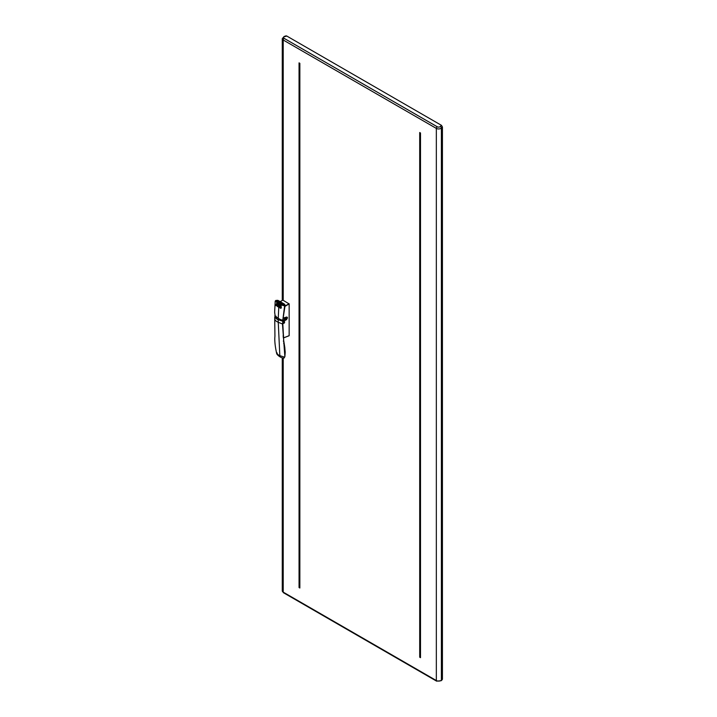 <?xml version="1.0" encoding="UTF-8"?>
<svg xmlns="http://www.w3.org/2000/svg" width="717" height="717" viewBox="0 0 717 717"><rect width="100%" height="100%" fill="white"/><g stroke="black" fill="none" stroke-linecap="round" stroke-linejoin="round"><path stroke-width="1.08" d="M285.68 36.477L286.648 35.958L441.457 125.341L440.247 126.559A1.326 0.932 -135 0 1 441.394 128.02L441.394 680.164A1.326 0.932 45 0 1 441.179 680.711L436.608 681.15L283.493 592.744L282.274 590.826A3.209 1.855 0 0 0 283.215 592.143L283.215 358.159M441.457 679.644L442.425 679.124L442.425 126.981L441.457 125.341M299.052 62.872L299.052 587.546L299.849 587.546L299.849 63.338L299.052 62.872M299.849 63.338L299.849 588.012L299.052 587.546M420.503 132.995L420.503 657.668L419.705 657.202L419.705 132.528L420.503 132.995L420.503 657.202L419.705 657.202M274.987 319.657C275.355 320.616 276.386 321.458 278.062 322.202L282.471 323.976L284.873 356.672L284.129 357.962L284.524 357.147L279.827 355.659C277.954 354.906 277.022 353.956 277.022 352.818M275.991 316.116L274.719 317.183L274.934 336.183C274.494 340.53 275.077 346.266 276.654 353.4L276.654 353.4C276.744 354.888 281.736 358.715 284.129 357.962L284.129 357.962M275.946 316.179L274.943 316.735L276.036 316.188M279.827 355.659L278.133 319.531C276.493 318.877 275.453 317.936 274.987 316.717L274.943 316.735C275.337 318.025 276.377 319.002 278.079 319.657L282.57 321.135L282.892 320.14L282.776 323.358M286.065 317.264L285.07 319.065L284.066 318.482L284.183 317.873M285.07 319.065L284.066 318.482M274.719 317.183L274.943 316.735M280.365 301.57L282.857 300.127L289.157 303.918L289.157 335.664L283.475 337.931L289.112 335.753M282.606 323.134L283.618 337.824L289.05 335.753M277.829 300.333L275.812 300.459L275.203 301.131L275.964 300.459C276.126 301.337 277.246 302.207 279.325 303.049L284.416 305.334L284.344 304.223L284.64 305.756C282.247 305.478 280.383 304.716 279.056 303.479C276.959 302.735 275.848 301.785 275.731 300.611L277.667 300.369L276.708 301.176L283.269 304.546L277.094 300.979L276.807 301.454M282.973 305.012L284.075 304.035L281.001 302.099L277.963 300.513L276.816 301.319M282.955 320.311L285.554 318.805L286.621 319.576L284.084 321.046L282.874 323.134M286.217 317.228L285.554 318.805M284.613 322.13A0.941 0.547 120 0 0 283.278 322.901A0.941 0.547 120 0 0 284.613 322.13M284.246 304.178L284.174 305.066M284.568 317.586L283.376 318.276L286.8 316.986L287.427 317.532L286.621 319.576M278.814 307.252A0.914 0.583 -115 0 0 279.433 306.302L278.743 305.899L278.814 307.252M278.958 305.8L279.433 306.302M279.038 307.154L279.738 306.526M278.653 305.854L278.053 305.496L277.954 306.751L278.555 307.1L278.761 305.8M280.508 308.22A0.914 0.583 -115 0 0 281.136 307.27L280.437 306.867L280.508 308.22M280.75 308.113L281.136 307.27M281.396 307.145L280.679 306.759M277.255 306.356L276.861 304.815L277.533 305.2L277.802 306.661L277.255 306.356M277.094 304.698L277.533 305.2M277.757 305.101L278.017 306.562M279.021 304.644L278.752 305.792L279.361 306.15A0.914 0.583 -115 0 0 279.173 305.881L278.85 304.546M279.236 304.546L279.361 306.15M276.601 303.246L277.138 303.291L276.135 304.286L276.879 304.617M276.879 303.408L276.78 304.662M279.854 305.11L279.755 306.365L280.356 306.715L280.464 305.46L279.854 305.11L280.697 305.442M276.197 304.322L275.633 305.415L276.681 305.218M276.879 304.716L276.099 304.375M276.771 304.761L276.17 305.729M280.544 305.514L281.118 305.585L281.064 307.118A0.914 0.583 -115 0 0 280.876 306.849L280.544 305.514L280.248 308.068L279.648 307.718L279.747 306.473L280.356 306.822M281.064 307.118L280.446 306.768M276.968 303.452L276.87 304.707L277.515 305.083L277.246 303.623M277.488 303.506L277.515 305.083M278.16 304.142L278.062 305.397L278.662 305.747L278.761 304.492L278.16 304.142L278.967 304.492M279.325 303.049L278.761 304.492M284.604 304.429L283.233 305.021M284.559 304.223L285.142 305.263L284.416 305.334M284.64 305.756L282.839 319.8C282.22 320.356 280.697 319.845 278.25 318.276L278.779 307.001M278.25 318.276L278.25 318.276C275.597 316.905 274.539 315.919 275.068 315.319L274.647 312.253L275.203 301.122M283.215 300.262L283.215 40A1.326 0.762 -60 0 1 284.147 38.377A1.891 1.093 0 0 1 284.541 36.666A1.326 0.538 -108.4 0 0 284.12 36.486L282.274 38.682A3.209 1.855 0 0 0 283.215 40L436.339 128.406A1.326 0.762 -60 0 1 437.271 126.784A1.891 1.093 0 0 0 440.247 126.559M442.425 679.124L441.394 680.164A3.209 1.855 180 0 1 436.339 680.541A1.326 0.762 120 0 0 436.608 681.15M442.425 126.981L441.394 128.02A3.209 1.855 0 0 1 436.339 128.406L436.339 680.541L283.215 592.143A1.326 0.762 120 0 0 283.493 592.744M286.648 35.958L284.541 36.666M437.271 126.784L284.147 38.377M284.282 348.561L284.819 347.557L284.031 342.609L283.645 343.291M284.031 342.609L283.69 340.53L283.323 341.122M278.133 319.531L282.435 321.01M284.55 317.64L286.666 317.075L287.427 318.187M286.495 317.156L287.427 317.532M286.217 317.649L287.159 318.187L286.486 319.352L284.084 321.046M283.009 320.275L283.95 320.813L282.883 322.032M283.143 335.708L283.349 337.841M289.05 303.712L284.631 306.258M289.157 303.918L284.739 306.473M282.274 590.826L282.274 357.953M282.274 300.423L282.274 38.682M442.255 679.644L441.179 680.711M286.029 35.85L284.12 36.486M284.819 347.557C285.267 354.368 285.366 349.69 284.873 356.672M283.69 340.53L282.623 319.979M276.762 301.382L277.542 300.665M280.329 301.552L282.785 300.127M278.214 300.513L284.21 303.972M286.952 317.093L283.367 318.348M285.142 305.263L282.848 319.836C283.143 320.822 281.629 320.329 278.295 318.366L274.826 315.821"/></g></svg>
